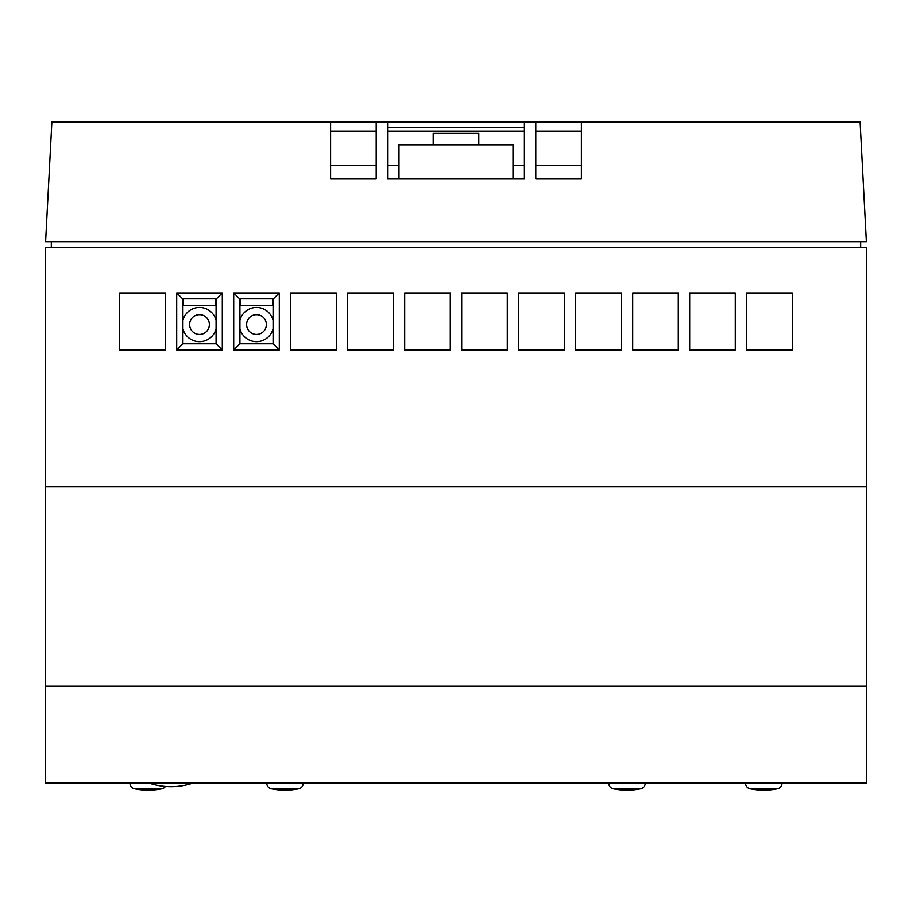 <?xml version="1.0" encoding="UTF-8"?>
<svg xmlns="http://www.w3.org/2000/svg" width="912" height="912" viewBox="0 0 912 912"><rect width="100%" height="100%" fill="white"/><g stroke="black" fill="none" stroke-linecap="round" stroke-linejoin="round"><path stroke-width="1.37" d="M524.4 178.98L513 178.98L513 144.78L399 144.78L399 178.98L524.4 178.98L524.4 121.98L387.6 121.98L387.6 178.98L399 178.98L387.6 178.98M433.2 144.78L433.2 133.38L478.8 133.38L478.8 144.78M581.4 165.3L535.8 165.3M524.4 165.3L513 165.3M581.4 131.1L535.8 131.1M524.4 131.1L387.6 131.1M376.2 131.1L330.6 131.1M399 165.3L387.6 165.3M376.2 165.3L330.6 165.3M45.6 783.18L866.4 783.18L866.4 686.28L45.6 686.28L45.6 783.18M866.4 486.78L866.4 247.38L45.6 247.38L45.6 486.78L866.4 486.78L866.4 686.28M45.6 486.78L45.6 686.28M222.3 349.98L176.7 349.98L176.7 292.98L222.3 292.98L222.3 349.98L222.3 292.98L176.7 292.98L176.7 349.98L222.3 349.98L216.076 343.756L216.076 299.204L215.46 299.204M336.3 349.98L290.7 349.98L290.7 292.98L336.3 292.98L336.3 349.98M450.3 349.98L404.7 349.98L404.7 292.98L450.3 292.98L450.3 349.98M564.3 349.98L518.7 349.98L518.7 292.98L564.3 292.98L564.3 349.98M678.3 349.98L632.7 349.98L632.7 292.98L678.3 292.98L678.3 349.98M792.3 349.98L746.7 349.98L746.7 292.98L792.3 292.98L792.3 349.98M735.3 349.98L689.7 349.98L689.7 292.98L735.3 292.98L735.3 349.98M621.3 349.98L575.7 349.98L575.7 292.98L621.3 292.98L621.3 349.98M507.3 349.98L461.7 349.98L461.7 292.98L507.3 292.98L507.3 349.98M393.3 349.98L347.7 349.98L347.7 292.98L393.3 292.98L393.3 349.98M279.3 349.98L233.7 349.98L233.7 292.98L279.3 292.98L279.3 349.98L279.3 292.98L233.7 292.98L233.7 349.98L279.3 349.98L273.076 343.756L273.076 299.204L272.46 299.204M165.3 349.98L119.7 349.98L119.7 292.98L165.3 292.98L165.3 349.98M860.7 241.68L860.7 247.38M51.3 241.68L51.3 247.38M330.6 178.98L376.2 178.98L330.6 178.98L330.6 121.98L51.87 121.98L45.6 241.68L866.4 241.68L860.13 121.98L581.4 121.98L581.4 178.98L535.8 178.98L581.4 178.98M330.6 121.98L376.2 121.98L376.2 178.98M524.4 121.98L581.4 121.98M387.6 121.98L376.2 121.98M535.8 121.98L535.8 178.98M524.4 127.68L387.6 127.68M319.2 783.18L592.8 783.18M271.388 788.777A69.255 69.255 0 0 0 298.612 788.777L271.388 788.777A5.7 5.7 0 0 1 266.76 783.18M303.24 783.18A5.7 5.7 0 0 1 298.612 788.777M613.388 788.777A69.255 69.255 0 0 0 640.612 788.777L613.388 788.777A5.7 5.7 0 0 1 608.76 783.18M645.24 783.18A5.7 5.7 0 0 1 640.612 788.777M209.372 324.547A9.872 9.872 0 0 0 199.5 314.686A9.872 9.872 0 0 0 189.628 324.547A9.872 9.872 0 0 0 199.5 334.419A9.872 9.872 0 0 0 209.372 324.547M183.54 299.204L182.924 299.204L182.924 343.756L176.7 349.98M216.076 299.204L222.3 292.98M182.924 299.204L176.7 292.98M182.924 343.756L216.076 343.756M215.46 298.498L183.54 298.498L183.54 305.338L215.46 305.338L215.46 298.498M182.924 328.753A17.1 17.1 0 0 0 216.076 328.753M216.076 320.351A17.1 17.1 0 0 0 182.924 320.351M266.372 324.547A9.872 9.872 0 0 0 256.5 314.686A9.872 9.872 0 0 0 246.628 324.547A9.872 9.872 0 0 0 256.5 334.419A9.872 9.872 0 0 0 266.372 324.547M240.54 299.204L239.924 299.204L239.924 343.756L233.7 349.98M273.076 299.204L279.3 292.98M239.924 299.204L233.7 292.98M239.924 343.756L273.076 343.756M272.46 298.498L240.54 298.498L240.54 305.338L272.46 305.338L272.46 298.498M239.924 328.753A17.1 17.1 0 0 0 273.076 328.753M273.076 320.351A17.1 17.1 0 0 0 239.924 320.351M750.188 788.777A69.255 69.255 0 0 0 777.412 788.777L750.188 788.777A5.7 5.7 0 0 1 745.56 783.18M782.04 783.18A5.7 5.7 0 0 1 777.412 788.777M134.588 788.777A69.255 69.255 0 0 0 161.812 788.777L134.588 788.777A5.7 5.7 0 0 1 129.96 783.18M165.425 786.429A5.7 5.7 0 0 1 161.812 788.777M192.66 783.18A69.255 69.255 0 0 1 149.34 783.18M284.453 790.02L285.547 790.02L284.453 790.02M626.453 790.02L627.547 790.02L626.453 790.02M763.253 790.02L764.347 790.02L763.253 790.02M147.653 790.02L148.747 790.02L147.653 790.02"/></g></svg>

